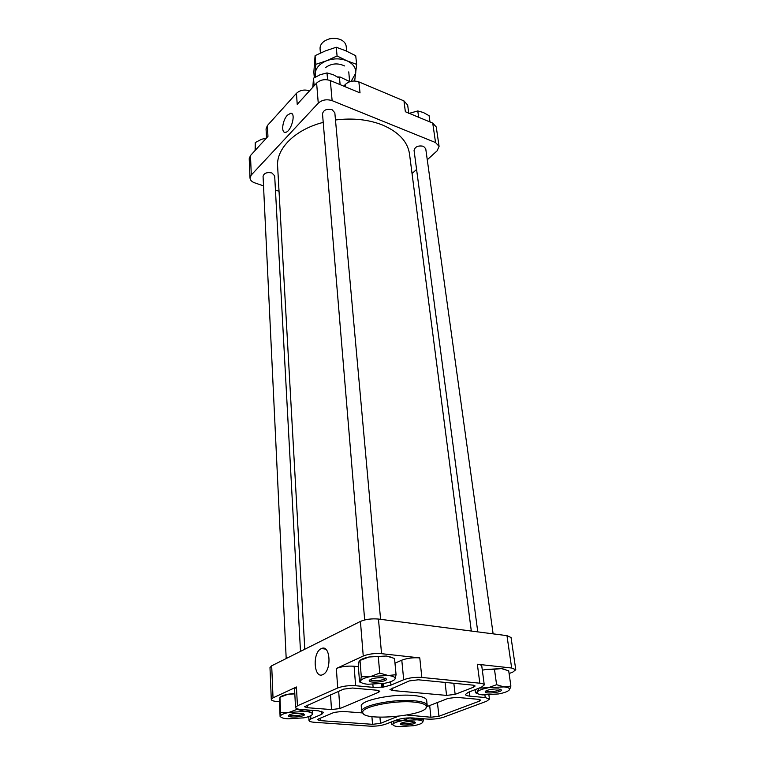 <?xml version="1.0" encoding="UTF-8"?>
<svg xmlns="http://www.w3.org/2000/svg" width="765" height="765" viewBox="0 0 765 765"><rect width="100%" height="100%" fill="white"/><g stroke="black" fill="none" stroke-linecap="round" stroke-linejoin="round"><path stroke-width="1.15" d="M408.74 113.144L407.668 105.073L403.949 100.894L358.861 81.893C353.707 80.22 349.223 81.042 345.426 84.36L343.753 86.139M309.567 90.815C304.365 89.276 299.995 90.107 296.457 93.33L267.387 125.546L266.057 128.931L266.516 137.977M381.525 683.805L381.821 687.171L382.73 687.247L390.944 685.105L403.7 679.722C409.055 677.79 415.099 677.035 421.84 677.446L479.827 683.202C482.61 683.499 484.092 684.082 484.274 684.943L481.348 687.247L468.218 692.315L465.445 694.486C465.627 695.318 467.099 695.873 469.863 696.15L485.249 697.546L489.457 699.114L486.636 701.237L443.729 717.168C438.928 718.718 433.612 719.358 427.778 719.1L412.708 717.962C406.731 717.704 401.396 718.354 396.691 719.903L385.484 724.226C380.922 725.736 375.672 726.377 369.715 726.138L314.339 722.284C310.953 722.017 309.175 721.424 308.993 720.515L310.877 718.909L321.692 714.347L323.547 712.32L318.23 710.79L301.219 709.499C297.614 709.193 295.711 708.533 295.52 707.52L297.422 705.808L337.7 687.984C342.749 686.1 348.716 685.354 355.62 685.736L373.11 687.333L381.821 687.171M294.821 693.893L288.042 694.228L279.942 697.307L279.435 701.754L280.105 716.824L280.621 712.54L288.912 712.435L297.107 709.356L305.072 711.431L312.799 710.542L312.407 714.166C311.881 715.571 309.012 716.795 303.81 717.838L287.975 718.832C283.012 718.431 280.497 717.551 280.42 716.183L280.42 716.164C280.803 714.759 283.633 713.515 288.912 712.435L305.072 711.431C309.576 711.813 312.024 712.607 312.416 713.812L312.407 714.166M280.124 697.202C281.357 696.045 283.997 695.05 288.042 694.228L294.793 693.31M359.885 660.424C361.539 659.076 364.57 657.938 368.988 657.001L386.306 656.016L368.988 657.001L359.999 660.434L361.3 676.767L370.623 676.528L379.727 673.095L388.084 675.495L396.069 674.72L394.53 658.445L386.306 656.016L391.852 657.355M359.999 660.434L359.014 661.591L358.288 665.808L359.569 681.94L360.554 680.955L361.3 676.767M494.477 669.27L485.393 669.528L501.41 668.581L494.477 669.27L496.59 684.704L503.982 686.903L510.896 686.119L508.706 670.809L501.41 668.581L505.675 669.566M482.323 670.216L485.393 669.528M509.098 673.554L512.751 672.139L515.773 669.719L511.058 637.522L506.975 635.648L378.465 619.057L381.553 653.683L419.775 657.89C413.081 657.422 407.085 658.187 401.788 660.176L394.979 663.188M484.274 684.943L481.778 666.086C481.596 665.187 480.114 664.565 477.35 664.24L511.661 668.017L515.773 669.719M381.553 653.683C374.601 653.186 368.501 653.97 363.251 656.026L336.351 668.495L337.7 687.984M378.465 619.057C371.599 618.464 365.594 619.248 360.43 621.419L271.69 665.789L269.988 667.549L271.288 699.478C271.479 700.51 273.382 701.189 276.987 701.515L279.435 701.706M321.214 648.663C312.063 652.478 313.86 679.75 323.05 674.491C332 670.513 330.298 644.092 321.501 648.529L321.214 648.663M271.69 665.789L273.029 697.843L296.447 686.989L294.563 688.777L295.52 707.52M273.029 697.843L271.288 699.478M427.195 705.406L426.65 700.243C426.191 697.89 421.888 696.313 413.741 695.509C393.382 693.367 359.445 700.482 361.271 706.305L361.673 711.297C360.525 705.569 394.147 698.713 414.276 700.769C422.204 701.515 426.507 703.006 427.166 705.225L426.057 707.654M473.678 687.152L475.122 686.004L472.875 685.134L418.312 679.798L409.285 680.927L389.978 689.552L392.55 690.527L446.578 695.404L455.146 694.352L473.678 687.152L473.43 685.201M378.656 692.249L379.842 691.235L377.222 690.25L352.502 688.031L343.59 689.141L304.508 706.726L307.329 707.711L331.503 709.576L339.889 708.543L378.656 692.249L378.503 690.432M362.476 712.923L342.424 711.393L334.114 712.406L318.546 718.928L317.58 719.741L320.229 720.62L372.555 724.321L380.473 723.365L397.59 716.442M407.152 715.036L430.934 717.245L438.947 716.269L479.33 701.18L480.716 700.128L478.584 699.334L456.571 697.364L448.089 698.407L426.918 706.602M335.481 119.981C352.751 117.829 368.414 119.503 382.471 125.001C398.613 131.934 407.621 141.563 409.495 153.88L471.307 631.039M304.795 649.246L277.618 166.11C276.175 148.582 295.156 129.495 323.222 122.39M296.457 93.33L297.222 104.336L316.624 83.079C320.42 79.684 324.982 78.843 330.327 80.564L360.028 92.9L358.861 81.893M427.262 159.761L437.131 150.81L439.091 146.373L435.543 142.548L332.125 100.655C326.722 98.972 322.103 99.813 318.259 103.179L251.293 174.994L250.012 178.073C250.212 180.158 251.733 181.735 254.582 182.797L263.523 185.895M403.949 100.894L405.364 111.738L432.732 123.108L435.543 142.548M287.401 115.19C282.457 120.239 280.879 133.043 285.326 132.316C290.958 132.393 296.466 112.828 290.69 113.268L287.401 115.19M250.012 178.073L249.218 158.661L250.48 155.544L267.951 136.409L267.387 125.546M275.438 190.026L279.034 191.269M412.048 173.569L416.581 169.457M439.091 146.373L436.251 126.98L432.732 123.108M364.666 619.956L322.505 113.822C323.49 109.969 326.684 108.601 332.106 109.72L334.831 112.771L380.578 619.325M477.771 631.88L414.066 150.418C415.013 146.689 418.149 145.312 423.466 146.287L425.732 148.716L493.119 633.86M286.196 658.541L263.064 176.342C264.002 173.129 266.937 172.001 271.881 172.957L274.673 175.845L300.502 651.388M383.093 683.566L383.389 686.97M358.364 666.669L354.118 666.239C347.262 665.789 341.343 666.544 336.351 668.495M510.896 686.119L509.27 689.963C507.864 691.503 504.326 692.822 498.665 693.932L482.839 694.907C479.081 694.524 477.15 693.75 477.064 692.583L478.488 689.016M478.029 693.798L475.505 692.774L477.303 691.923C478.565 690.374 482.074 689.035 487.841 687.888L496.59 684.704M475.113 689.657L475.505 692.774M479.091 688.118L503.982 686.903C507.329 687.257 509.174 687.936 509.547 688.94L509.27 689.963M498.627 688.93L501.448 690.059C501.945 692.402 485.326 694.266 485.192 691.876C486.827 689.839 491.302 688.863 498.627 688.93M378.293 656.695L379.727 673.095M361.587 682.763L359.569 681.94M396.069 674.72L395.094 678.899C394.128 680.592 390.733 682.045 384.91 683.241L367.822 684.264C363.012 683.767 360.573 682.763 360.487 681.252L360.554 680.955C361.338 679.253 364.695 677.771 370.623 676.528L388.084 675.495C392.369 675.954 394.73 676.834 395.17 678.144L395.094 678.899M382.94 677.723L386.526 679.177C386.947 681.873 369.237 683.47 369.179 680.735C370.719 678.574 375.309 677.57 382.94 677.723M297.078 708.782L297.107 709.356M279.942 697.307L280.621 712.54M300.741 713.305L304.441 714.596C304.747 716.872 288.376 718.096 288.443 715.782C289.772 714.051 293.875 713.229 300.741 713.305M409.849 717.876L416.963 719.827L423.734 718.957L422.729 722.313C421.783 723.604 418.771 724.732 413.674 725.698L398.928 726.645C394.97 726.339 392.952 725.631 392.866 724.541L393.65 721.691M391.613 721.864L391.881 724.78L392.961 724.216C393.774 722.925 396.767 721.778 401.941 720.783L409.858 717.905M394.118 720.898L416.963 719.827C420.549 720.123 422.51 720.745 422.844 721.701L422.729 722.313M412.392 721.548L415.366 722.571C415.749 724.589 400.382 726.052 400.372 723.996C401.778 722.342 405.785 721.529 412.392 721.548M382.414 683.671L382.73 687.247M429.997 121.979L429.098 115.697L423.332 112.484L417.776 110.954L418.637 117.255M408.778 113.488L417.776 110.954M327.602 79.809L326.999 72.933L333.196 74.683L339.507 78.173L340.119 84.628M314.138 85.804L313.526 78.183L320.181 74.693L326.999 72.933M312.799 87.267L313.526 78.183M255.577 149.959L255.242 142.558L261.391 139.373L265.971 138.13M255.108 150.476L255.242 142.558M414.19 721.816C413.588 723.422 402.285 724.493 401.376 723.03M303.265 713.716C302.825 715.562 290.155 716.499 289.514 714.73M385.244 678.144C385.33 680.439 370.585 681.768 370.27 679.492M500.176 689.189C499.966 691.13 486.903 692.602 486.196 690.757M324.943 648.691L324.408 648.95M413.76 702.06C421.448 702.786 425.617 704.221 426.268 706.363C429.442 715.638 361.357 721.95 362.763 712.253C361.682 706.717 394.262 700.099 413.76 702.06M363.212 713.477L361.673 711.479M339.029 77.848L340.262 77.083L349.605 81.539M320.43 53.043L320.066 48.807C319.904 46.168 321.07 43.796 323.557 41.702C329.218 37.81 335.185 37.256 341.467 40.038C344.298 41.645 345.876 43.758 346.201 46.388L346.679 51.179M329.6 38.786L334.984 38.288M354.702 80.727L356.643 64.375L346.975 60.827C353.201 63.753 356.117 67.894 355.725 73.249L351.116 81.339M326.464 60.798C333.569 58.226 340.406 58.236 346.975 60.827L337.078 55.96L326.464 60.798L315.802 64.346L315.218 73.258C315.888 67.875 319.636 63.725 326.464 60.798M315.62 76.902L315.218 73.258L314.874 77.341M314.3 77.695L313.851 72.12L315.084 55.644L325.584 50.825L336.256 47.239L345.981 50.873L355.725 55.711L356.643 64.375M325.297 67.722C331.36 63.352 337.776 62.759 344.537 65.933M336.256 47.239L337.078 55.96M315.084 55.644L315.802 64.346M372.861 684.455L373.11 687.333M419.775 657.89L421.84 677.446M477.35 664.24L479.827 683.202M506.975 635.648L511.661 668.017M360.43 621.419L363.251 656.026M296.447 686.989L297.422 705.808M330.327 80.564L332.125 100.655M316.624 83.079L318.259 103.179M250.48 155.544L251.293 174.994M401.788 660.176L403.7 679.722M390.628 681.73L390.944 685.105M354.118 666.239L355.62 685.736M321.501 711.278L321.692 714.347M310.695 715.753L310.877 718.909M469.328 691.885L469.863 696.15M484.914 695.031L485.249 697.546M345.675 86.942L345.426 84.36M479.1 699.392L479.33 701.18M409.208 714.634L409.304 715.571M429.672 705.54L430.934 717.245M437.427 702.538L438.947 716.269M396.461 716.566L396.509 717.13M320.095 718.278L320.229 720.62M371.905 716.576L372.555 724.321M379.947 717.216L380.473 723.365M307.186 705.11L307.329 707.711M330.528 694.869L331.503 709.576M338.685 691.292L339.889 708.543M392.321 688.031L392.55 690.527M445.077 682.418L446.578 695.404M453.827 683.269L455.146 694.352M338.35 77.418L338.991 77.447M308.773 716.566L308.993 720.515M488.911 695.022L489.457 699.114M509.547 688.94L510.083 688.519M400.975 723.241L400.372 723.996M414.62 721.94L415.366 722.571M289.208 714.883L288.443 715.782M303.581 713.822L304.441 714.596M370.155 679.559L369.179 680.735M385.369 678.192L386.526 679.177M485.938 690.91L485.192 691.876M500.463 689.275L501.448 690.059M426.268 706.363L427.166 705.225M362.763 712.253L361.673 711.297M292.048 113.842L290.69 113.268M325.603 649.131L321.501 648.529M348.764 71.881L349.615 81.559M337.575 76.94L339.545 77.016"/></g></svg>
